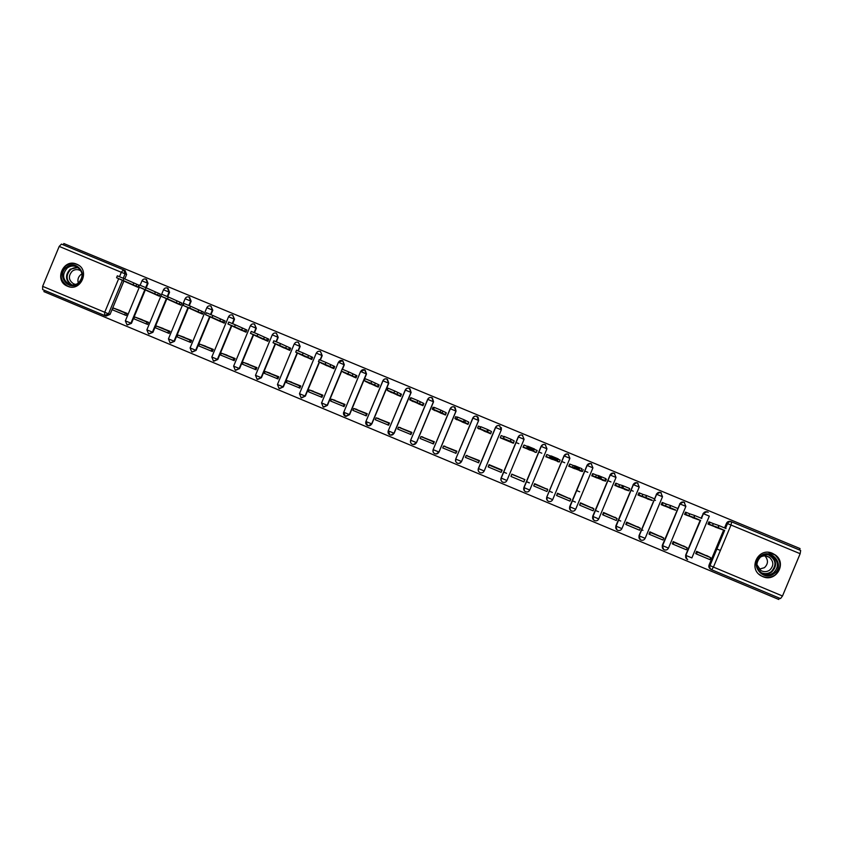 <?xml version="1.0" encoding="UTF-8"?>
<svg xmlns="http://www.w3.org/2000/svg" width="843" height="843" viewBox="0 0 843 843"><rect width="100%" height="100%" fill="white"/><g stroke="black" fill="none" stroke-linecap="round" stroke-linejoin="round"><path stroke-width="1.26" d="M146.208 287.821L148.052 283.385L146.471 279.423M167.725 296.725L169.559 292.3L167.968 288.327M189.296 305.682L191.14 301.257L189.538 297.273M210.95 314.66L212.794 310.235L210.95 306.114L212.373 310.034L210.529 314.481M232.679 323.67L234.523 319.244L232.71 315.134L234.133 319.054L232.289 323.512M254.481 332.722L256.325 328.296L254.544 324.186L255.966 328.117L254.122 332.574M276.367 341.805L278.211 337.369L276.451 333.27L277.884 337.2L276.03 341.668M298.317 350.92L300.171 346.473L298.443 342.384L299.876 346.325L298.011 350.793M320.351 360.077L322.205 355.609L320.509 351.531L321.942 355.472L320.077 359.961M342.458 369.255L344.323 364.787L342.816 360.793M345.967 416.431L349.603 414.619L366.515 373.986L365.093 370.045M368.296 425.768L371.837 423.924L388.781 383.228L387.432 379.318M390.741 435.136L394.155 433.27L411.131 392.49L409.867 388.634M413.333 444.546L416.547 442.638L433.555 401.795L432.427 398.012M436.126 453.966L439.024 452.048L456.063 411.131L455.125 407.485M459.266 463.355L461.585 461.479L478.655 420.499L478.065 417.169M478.36 468.55L484.177 470.984L501.311 429.867L484.219 470.952C483.271 472.66 481.911 473.229 480.078 472.681C478.371 471.764 477.802 470.394 478.36 468.55L495.473 427.443C496.39 425.757 497.76 425.188 499.604 425.747L501.311 429.867L501.374 427.622M762.736 576.591C775.887 582.808 787.341 563.314 775.402 555.021L772.451 553.324C757.983 546.622 747.341 569.468 761.809 576.159L762.736 576.591M67.524 286.22C80.749 292.395 90.57 269.96 77.092 264.354L76.671 264.175C63.257 257.979 53.615 280.845 67.398 286.167L67.524 286.22M44.426 290.319L43.889 291.615L778.784 599.468L779.354 598.098M125.049 270.54L126.619 274.502L124.775 278.949M123.889 281.077L110.064 314.376L108.494 313.828L104.564 315.503L104.711 312.321L118.684 278.664M799.459 549.963L800.049 548.561L63.836 243.532L63.288 244.86M42.645 289.57L104.521 315.482L42.645 289.57L42.635 286.335L59.2 246.409L61.465 244.101L123.689 269.897L125.112 273.796L123.257 278.264M710.881 569.288L710.828 569.267C709.079 568.319 708.489 566.918 709.047 565.052L723.694 529.962M724.569 527.876L726.487 523.282L727.383 523.566C728.31 521.849 729.732 521.28 731.65 521.859L800.66 550.468L800.155 553.703L782.494 595.99L780.523 598.583L711.682 569.763L780.523 598.583M708.963 521.891L707.962 524.072L721.629 529.404M709.985 557.307L696.581 551.354L695.728 553.588M686.55 547.507L673.188 541.575L672.345 543.819M685.549 512.175L684.548 514.346L698.173 519.657M663.188 537.75L649.879 531.838L649.036 534.072M662.219 502.481L661.218 504.662L674.79 509.941M639.921 528.034L626.665 522.133L625.822 524.367M638.973 492.839L637.972 494.999L651.502 500.268M616.739 518.34L603.525 512.47L602.682 514.694M615.801 483.218L614.821 485.378L628.288 490.626M593.63 508.687L580.469 502.828L579.626 505.052M592.724 473.64L591.733 475.8L605.169 481.026M570.606 499.077L557.497 493.229L556.654 495.452M569.731 464.082L568.74 466.242L582.123 471.448M547.665 489.498L534.599 483.671L533.767 485.884M546.812 454.577L545.832 456.727L559.172 461.901M511.733 474.272L524.947 479.635L511.796 474.135L510.963 476.348M523.977 445.093L522.997 447.243L536.296 452.385M501.185 472.259L502.165 470.109L489.066 464.641L488.181 466.801M504.209 436.811L501.174 435.557L500.247 437.791L513.366 443.239L514.198 441.037M478.497 462.775L479.477 460.626L466.284 455.505M477.707 428.065L490.647 433.808L491.48 431.595M455.884 453.323L456.864 451.184L443.724 446.052M455.115 418.697L468.013 424.398L468.845 422.206M433.355 443.903L434.335 441.764L421.237 436.653M432.607 409.35L445.462 415.03L446.295 412.838M410.899 434.514L411.879 432.385L398.834 427.285M410.183 400.035L422.986 405.694L423.818 403.502M388.528 425.167L389.508 423.038L376.505 417.949M387.833 390.752L400.594 396.4L401.416 394.208M366.241 415.841L367.211 413.723L354.26 408.655M365.556 381.5L378.275 387.127L379.097 384.935M344.028 406.558L344.987 404.44L332.089 399.392M343.364 372.279L356.041 377.885L356.863 375.704M321.889 397.306L322.858 395.188L309.992 390.151M321.246 363.101L333.881 368.686L334.703 366.505M299.834 388.086L300.793 385.968L287.979 380.952M299.212 353.944L311.794 359.508L312.616 357.337M277.853 378.897L278.812 376.779L266.04 371.784M277.252 344.829L289.792 350.372L290.614 348.201M255.945 369.74L256.904 367.632L244.185 362.648M255.366 335.735L267.863 341.267L268.685 339.097M234.122 360.614L235.071 358.507L222.394 353.544M233.564 326.673L246.008 332.184L246.83 330.024M212.362 351.52L213.321 349.413L200.687 344.471M211.825 317.653L224.238 323.143L225.049 320.983M190.687 342.458L191.646 340.361L179.053 335.43M190.17 308.654L202.541 314.133L203.353 311.973M169.085 333.428L170.044 331.331L157.493 326.42M168.589 299.697L180.918 305.145L181.73 302.995M147.567 324.429L148.516 322.332L136.008 317.442M147.093 290.761L159.369 296.199L160.181 294.049M126.113 315.461L127.061 313.375L114.595 308.496M125.66 281.857L137.894 287.273L138.705 285.134M579.699 491.806L576.549 490.489M145.323 289.971L131.466 323.333L127.019 324.829L125.354 320.856L130.939 323.143L144.838 289.665M166.851 298.812L152.941 332.311L148.516 333.828L146.861 329.855L152.435 332.142L166.377 298.601M188.432 307.758L174.49 341.331L170.075 342.859L168.442 338.875L174.016 341.173L187.978 307.558M210.086 316.747L196.113 350.382L191.719 351.921L190.086 347.938L195.671 350.235L209.665 316.557M231.814 325.756L217.81 359.466L213.437 361.015L211.814 357.032L217.399 359.329L231.425 325.577M253.627 334.797L239.581 368.581L235.229 370.14L233.616 366.157L239.201 368.454L253.258 334.629M275.513 343.86L261.435 377.717L257.094 379.297L255.492 375.314L261.077 377.611L275.176 343.712M297.474 352.964L283.364 386.895L279.044 388.486L277.452 384.503L283.037 386.8L297.168 352.817M319.518 362.079L305.366 396.105L301.067 397.706L299.476 393.713L305.071 396.02L319.244 361.953M341.636 371.236L327.442 405.346L323.164 406.969L321.499 402.922L327.189 405.283L341.394 371.12M506.928 480.499L501.09 478.055L518.234 436.885C519.151 435.199 520.531 434.63 522.375 435.188L524.083 439.308L506.928 480.499C506.021 482.185 504.651 482.754 502.807 482.196C501.1 481.29 500.521 479.909 501.09 478.055L518.234 436.885L524.083 439.308M524.504 490.942L523.872 487.56L541.08 446.358C541.996 444.661 543.377 444.103 545.231 444.661L546.949 448.792L529.752 490.057C528.846 491.743 527.476 492.312 525.632 491.754C523.914 490.837 523.334 489.456 523.893 487.602L541.08 446.358L546.949 448.792M547.191 500.31L546.728 497.117L564.009 455.863C564.915 454.166 566.306 453.608 568.171 454.166L569.9 458.307L552.671 499.646L546.928 497.265C546.359 499.119 546.886 500.479 548.53 501.343C546.801 500.426 546.222 499.045 546.78 497.18L564.009 455.863L569.9 458.307M570.469 510.278L569.668 506.717L587.013 465.41C587.929 463.713 589.32 463.144 591.185 463.703L592.924 467.854L575.664 509.267C574.747 510.963 573.366 511.522 571.512 510.974C569.784 510.047 569.194 508.656 569.752 506.801L587.013 465.41L592.924 467.854M593.83 520.194L592.692 516.359L610.1 474.988C611.017 473.281 612.418 472.712 614.284 473.281L616.033 477.433L598.741 518.93C597.813 520.626 596.433 521.185 594.578 520.626C592.84 519.709 592.25 518.308 592.808 516.443L610.1 474.988L616.033 477.444M616.971 529.889L615.801 526.021L633.272 484.599C634.199 482.891 635.59 482.322 637.477 482.891L639.226 487.054L621.892 528.624C620.975 530.321 619.584 530.879 617.729 530.321C615.98 529.393 615.39 528.003 615.948 526.127L633.272 484.599L639.226 487.064M640.28 539.678L638.983 535.726L656.528 494.24C657.456 492.533 658.857 491.964 660.743 492.533L662.514 496.706M663.652 549.478L662.25 545.474L679.869 503.914C680.796 502.207 682.208 501.638 684.095 502.217L685.875 506.39M687.087 559.309L685.612 555.242L700.238 520.184M701.091 518.139L703.294 513.629C704.221 511.922 705.633 511.353 707.53 511.933L708.194 512.302C706.213 511.237 704.611 511.701 703.42 513.682L709.311 516.127L691.882 557.908L685.981 555.453C685.412 557.339 685.981 558.73 687.677 559.615C685.907 558.688 685.296 557.276 685.865 555.389L700.522 520.279M529.362 482.923L526.369 481.669M720.375 550.468L716.782 548.972M515.916 442.459L518.845 443.681M527.254 447.169L530.69 448.592M531.048 448.739L533.693 449.846M538.751 451.943L541.754 453.186M550.837 456.959L552.544 457.665M553.408 458.034L556.686 459.393M561.67 461.458L564.747 462.733M575.853 467.349L579.362 468.803M584.673 471.016L587.824 472.322M598.361 476.695L601.27 477.907M607.761 480.594L610.975 481.933M622.134 486.569L623.251 487.033M630.922 490.215L633.251 491.184M654.179 499.867L655.454 500.405M642.946 530.31L641.702 529.794M620.764 521.037L618.467 520.078M598.541 511.754L595.327 510.405M575.411 502.08L572.271 500.774M552.365 492.449L549.288 491.163M529.393 482.849L526.401 481.595M506.517 473.292L503.587 472.059M127.409 324.955L131.466 323.333M148.926 333.965L152.941 332.311M170.518 342.996L174.49 341.331M192.183 352.068L196.113 350.382M213.901 361.162L217.81 359.466M235.703 370.288L239.581 368.581M257.589 379.455L261.435 377.717M279.549 388.644L283.364 386.895M301.594 397.875L305.366 396.105M323.733 407.137L327.442 405.346M455.768 459.108L455.694 461.216M543.166 444.524L541.037 446.368M566.939 453.924L563.925 455.863M590.3 463.481L586.897 465.389M613.588 473.081L609.953 474.957M636.876 482.712L633.093 484.546M660.206 492.365L656.318 494.177M683.599 502.059L679.627 503.84M707.066 511.775L703.009 513.545M104.943 315.63L106.165 316.051L110.064 314.376M731.176 521.712L730.733 521.575C728.837 520.995 727.414 521.564 726.487 523.282M722.778 529.636L718.025 527.528L718.858 525.547L726.013 528.519M708.879 521.87L710.048 522.27L709.237 524.198L712.493 525.547L713.294 523.619L718.858 525.547M710.048 522.27L713.294 523.619M696.497 554.009L709.932 559.626L710.733 557.697L697.298 552.081L696.497 554.009L695.665 553.556M696.455 551.638L697.298 552.081M706.582 555.526L710.733 557.697M712.493 525.547L718.025 527.528M709.237 524.198L708.088 523.788M709.869 524.862L707.972 524.051M722.714 529.794L715.191 527.075M774.148 573.588C763.178 582.439 748.9 564.093 760.502 556.095C771.45 547.233 785.781 565.579 774.148 573.588M760.839 556.675C755.191 562.766 755.686 568.414 762.346 573.64C766.245 575.506 769.954 575.253 773.463 572.861C778.774 567.487 778.7 562.102 773.242 556.707C769.069 553.999 764.938 553.988 760.839 556.675M764.917 555.864C768.437 560.005 768.279 563.946 764.432 567.676L759.1 569.194M760.049 557.339C763.168 555.368 766.308 555.389 769.469 557.392C773.832 561.596 773.916 565.822 769.754 570.068C766.961 571.965 764.032 572.144 760.966 570.616L756.856 564.631M758.921 574.157L761.566 575.959C766.35 578.161 770.881 577.803 775.16 574.894C781.693 568.33 781.661 561.691 775.065 554.979L768.447 552.355M771.851 556.833L771.082 555.484M763.568 573.851L764.527 573.598M78.568 283.48C68.515 291.994 55.923 275.018 66.534 267.284C76.555 258.759 89.2 275.735 78.568 283.48M67.261 268C61.887 274.228 62.477 279.655 69.042 284.26C72.34 285.556 75.459 285.134 78.399 282.985C83.731 276.862 83.194 271.467 76.797 266.809C73.436 265.419 70.254 265.819 67.261 268M78.315 283.048C77.356 279.771 78.167 276.989 80.738 274.702L82.024 273.901M75.849 284.418L73.615 283.849C68.504 280.255 68.041 276.03 72.235 271.172C74.574 269.465 77.05 269.159 79.663 270.234L81.213 271.204M78.631 265.229L77.503 264.618C73.32 262.879 69.368 263.374 65.638 266.093C58.968 273.827 59.716 280.561 67.883 286.272L69.853 286.905M699.195 519.815L693.821 517.476L694.643 515.495L701.776 518.456M685.464 512.144L686.497 512.491L685.696 514.42L688.942 515.758L689.743 513.84L694.643 515.495M686.497 512.491L689.743 513.84M667.761 532.934L668.404 531.754M673.009 544.188L686.402 549.784L687.203 547.866L673.81 542.27L673.009 544.188L672.271 543.777M673.072 541.859L673.81 542.27M683.536 545.906L687.203 547.866M666.802 535.558L666.181 537.096M676.581 512.175L675.938 513.703M688.942 515.758L693.821 517.476M685.696 514.42L684.674 514.061M687.14 515.421L684.811 514.462M699.121 519.994L692.451 517.634M675.696 510.026L669.7 507.454L670.522 505.484L677.624 508.434M662.134 502.46L663.041 502.755L662.24 504.672L665.464 506.011L666.265 504.093L670.522 505.484M663.041 502.755L666.265 504.093M649.605 534.409L662.946 539.984L663.747 538.066L650.406 532.491L649.605 534.409L648.973 534.03M649.763 532.123L650.406 532.491M660.585 536.306L663.747 538.066M665.464 506.011L669.7 507.454M662.24 504.672L661.344 504.367M664.495 506.021L662.176 505.052M675.612 510.226L669.785 508.213M652.292 500.268L645.675 497.475L646.497 495.505L653.567 498.445M638.889 492.807L639.668 493.05L638.868 494.967L642.081 496.306L642.882 494.388L646.497 495.505M639.668 493.05L642.882 494.388M626.296 524.652L639.584 530.215L640.385 528.298L627.087 522.744L626.296 524.652L625.748 524.325M626.539 522.418L627.087 522.744M637.698 526.749L640.385 528.298M642.081 496.306L645.675 497.475M638.868 494.967L638.098 494.715M641.923 496.643L639.616 495.684M652.187 500.5L647.203 498.835M628.783 490.457L621.734 487.539L622.545 485.568L629.605 488.497L628.783 490.457L625.643 489.477L628.857 490.805L624.695 489.488M615.727 483.197L616.381 483.376L615.58 485.294L618.783 486.622L619.584 484.714L622.545 485.568M616.381 483.376L619.584 484.714M603.061 514.947L616.307 520.479L617.097 518.571L603.851 513.029L603.061 514.947L602.608 514.651M614.905 517.223L617.097 518.571M618.783 486.622L621.734 487.539M615.58 485.294L614.937 485.094M619.436 487.307L617.139 486.348M629.658 488.887L628.857 490.805M604.905 480.542L597.877 477.623L598.699 475.663L605.717 478.582L604.905 480.542L602.408 479.825L605.601 481.153L602.26 480.173M592.65 473.618L593.166 473.745L592.376 475.652L595.569 476.98L596.37 475.073L598.699 475.663M593.166 473.745L596.37 475.073M579.91 505.263L593.103 510.784L593.904 508.877L580.701 503.355L579.562 504.999M592.186 507.728L593.904 508.877M595.569 476.98L597.877 477.623M597.023 477.992L594.736 477.043M606.402 479.235L605.601 481.153M581.112 470.668L574.115 467.76L574.926 465.8L581.933 468.708L581.112 470.657L579.246 470.204L582.439 471.522L579.91 470.889M569.647 464.071L569.257 466.053L572.439 467.37L573.229 465.462L574.926 465.8M570.047 464.145L573.229 465.462M556.844 495.621L569.994 501.121L570.785 499.214L557.634 493.724L556.591 495.389M569.552 498.266L570.785 499.214M572.439 467.37L574.115 467.76M574.694 468.719L572.408 467.77M583.23 469.614L582.439 471.522M557.413 460.815L550.437 457.928L551.259 455.968L558.224 458.866L557.413 460.815L556.18 460.615L559.352 461.943L557.644 461.637M546.728 454.567L546.222 456.484L549.383 457.802L550.184 455.894L551.259 455.968M547.012 454.577L550.184 455.894M556.97 458.718L560.142 460.036L559.352 461.943M533.861 486.011L546.959 491.49L547.76 489.593L534.652 484.114L533.714 485.81M546.991 488.845L547.76 489.593M549.383 457.802L550.437 457.928M552.439 459.477L550.163 458.529M533.798 451.016L526.854 448.128L527.665 446.179L534.61 449.056L533.187 451.068L535.442 452.417M523.872 445.157L523.261 446.948L526.422 448.265L527.665 446.179M524.051 445.051L527.212 446.358M533.977 449.171L537.139 450.478L536.348 452.385M511.754 474.546L510.963 476.443L524.019 481.901L524.515 479.446M530.268 450.257L527.992 449.319M511.079 439.287L510.268 441.237L503.345 438.371L504.156 436.421L511.079 439.287L514.219 440.963L513.324 443.228L514.219 440.963M500.742 438.002L503.345 438.371M489.372 464.767L488.139 466.906L501.153 472.343L502.154 470.109M488.929 465.009L501.943 470.447L501.153 472.343M510.268 441.237L513.429 442.86M508.16 441.079L505.895 440.141M510.278 441.553L511.069 439.656M487.644 429.561L486.832 431.511L479.93 428.644L480.742 426.695L487.644 429.561L491.385 431.479L490.752 433.544M480.784 427.085L478.392 426.084L477.602 427.981L479.93 428.644M467.096 455.462L466.19 455.505L465.41 457.391L478.592 462.744M466.19 455.505L479.151 460.921L478.371 462.818M486.832 431.511L490.594 433.376M477.602 427.981L478.74 428.855M486.137 431.932L483.882 430.994M487.454 432.069L488.234 430.183M464.282 419.867L463.471 421.806L456.6 418.95L457.412 417.011L464.282 419.867L468.624 422.037L468.128 424.124M457.454 417.401L455.673 416.663L454.893 418.549L458.012 419.846L456.6 418.95M466.411 433.565L467.096 432.122M461.838 444.756L462.375 443.249M444.893 446.179L443.534 446.031L442.744 447.928L455.968 453.323M443.534 446.031L456.453 451.437L455.663 453.323M463.471 421.806L467.833 423.924M454.893 418.549L456.822 419.751M464.187 422.817L461.943 421.879M464.704 422.628L465.494 420.731M441.015 410.204L440.204 412.143L433.355 409.298L434.166 407.359L441.015 410.204L445.947 412.617L445.578 414.756M434.198 407.738L433.049 407.264L432.259 409.15L435.378 410.446L433.355 409.298M422.775 436.937L420.963 436.6L420.172 438.486L433.439 443.913M420.963 436.6L433.829 441.985L433.039 443.861M440.204 412.143L445.157 414.514M432.259 409.15L434.967 410.678M442.312 413.723L440.078 412.796M442.038 413.218L442.828 411.321M417.822 400.573L417.022 402.511L410.204 399.677L411.005 397.748L417.822 400.573L423.355 403.239L422.564 405.125L423.102 405.42M411.026 398.117L410.499 397.907L409.709 399.782L412.817 401.078L410.204 399.677M423.881 403.544L423.355 403.239M400.731 427.728L398.465 427.201L397.675 429.076L410.984 434.535M398.465 427.201L411.289 432.564L410.499 434.44M417.022 402.511L422.564 405.125M409.709 399.782L413.196 401.637M420.52 404.672L418.286 403.744M419.456 403.829L420.246 401.953M387.928 388.159L394.724 390.983L393.923 392.922L387.127 390.098L391.5 392.617M394.724 390.983L400.836 393.892L400.056 395.778L400.71 396.115M401.489 394.239L400.836 393.892M378.76 418.549L376.041 417.833L375.261 419.709L388.612 425.178M376.041 417.833L388.823 423.175L388.043 425.051M389.392 423.312L388.823 423.175M393.923 392.922L400.056 395.778M398.792 395.652L396.568 394.724M396.958 394.482L397.738 392.606M364.935 378.623L371.71 381.426L370.909 383.354L364.134 380.551L369.877 383.639M371.71 381.426L378.402 384.577L377.622 386.452L378.391 386.842M379.171 384.977L378.402 384.577M356.874 409.403L353.702 408.497L352.922 410.372L366.315 415.862M353.702 408.497L366.442 413.818L365.662 415.694M367.095 413.997L366.442 413.818M370.909 383.354L377.622 386.452M377.148 386.652L374.924 385.736M374.534 385.177L375.314 383.291M342.026 369.108L348.77 371.911L347.969 373.839L341.225 371.036L348.328 374.682M348.77 371.911L356.041 375.293L355.261 377.169L356.157 377.611M356.926 375.746L356.041 375.293M335.061 400.288L331.447 399.192L330.667 401.068L344.102 406.579M331.447 399.192L344.134 404.503L343.354 406.368M344.871 404.714L344.134 404.503M347.969 373.839L355.261 377.169M355.567 377.696L353.365 376.779M352.184 375.894L352.964 374.018M319.202 359.634L325.925 362.427L325.124 364.345L318.401 361.552L326.852 365.767M325.925 362.427L333.765 366.041L332.985 367.917L333.997 368.402M334.766 366.536L333.765 366.041M313.311 391.205L309.265 389.93L308.485 391.795L321.963 397.327M309.265 389.93L321.91 395.209L321.13 397.085M322.743 395.462L321.91 395.209M325.124 364.345L332.985 367.917M333.881 368.676L331.868 367.854M329.929 366.642L330.698 364.777M296.462 350.193L303.153 352.975L302.363 354.892L295.661 352.111L305.451 356.874M303.153 352.975L311.573 356.831L310.793 358.696L311.91 359.234M312.69 357.369L311.573 356.831M291.646 382.142L287.168 380.688L286.388 382.553L299.908 388.107M287.168 380.688L299.76 385.957L298.991 387.822M300.677 386.252L299.76 385.957M302.363 354.892L310.793 358.696M311.815 359.476L310.445 358.949M307.737 357.432L308.517 355.556M273.796 340.783L280.466 343.554L279.676 345.472L273.006 342.701L284.112 348.011M280.466 343.554L289.444 347.643L288.675 349.508L289.908 350.087M290.677 348.233L289.444 347.643M270.066 373.122L265.134 371.489L264.365 373.344L277.927 378.918M265.134 371.489L277.695 376.737L276.925 378.591M278.696 377.063L277.695 376.737M279.676 345.472L288.675 349.508M289.813 350.309L289.096 350.087M285.629 348.243L286.409 346.378M251.214 331.404L257.863 334.165L257.073 336.083L250.424 333.322L262.858 339.181M257.863 334.165L267.41 338.496L266.63 340.361L267.979 340.983M268.748 339.128L267.41 338.496M248.548 364.134L243.195 362.311L242.415 364.176L256.019 369.761M243.195 362.311L255.703 367.548L254.934 369.403M256.788 367.906L255.703 367.548M257.073 336.083L266.63 340.361M267.895 341.183L265.872 340.351L267.821 341.246M263.596 339.097L264.375 337.232M228.716 322.068L235.345 324.818L234.554 326.726L227.926 323.975L241.667 330.382M235.345 324.818L245.439 329.371L244.67 331.236L246.135 331.9M246.904 330.056L245.439 329.371M227.104 355.177L221.319 353.175L220.55 355.029L234.185 360.635M221.319 353.175L233.785 358.38L233.016 360.246M234.955 358.781L233.785 358.38M234.554 326.726L244.67 331.236M246.04 332.11L244.502 331.468L246.019 332.163M241.646 329.982L242.415 328.117M212.9 315.503L212.109 317.411L205.513 314.66L206.314 312.742L212.9 315.503L223.553 320.287L222.784 322.142L224.354 322.858M210.371 316.873L205.513 314.66M225.123 321.014L223.553 320.287M205.734 346.241L199.528 344.07L198.758 345.915L212.436 351.542M199.528 344.07L211.951 349.255L211.182 351.109M213.205 349.697L211.951 349.255M212.109 317.411L222.784 322.142M210.328 316.968L220.56 321.615M224.27 323.069L223.205 322.627L224.259 323.101M219.77 320.888L220.539 319.033M183.163 305.366L183.953 303.459L190.539 306.22L189.749 308.116L183.173 305.387L199.506 312.869M190.539 306.22L201.74 311.236L200.971 313.08L202.657 313.849M203.426 312.005L201.74 311.236M184.438 337.348L177.81 334.987L177.041 336.842L190.76 342.479M177.81 334.987L190.191 340.161L189.422 342.016M191.53 340.635L190.191 340.161M189.749 308.116L200.971 313.08M201.983 313.807L202.562 314.07L201.983 313.807M197.968 311.836L198.737 309.982M146.872 329.824L161.666 294.207L168.263 296.968L167.472 298.865L160.918 296.146L178.537 304.154M168.263 296.968L180.002 302.205L179.232 304.06L181.034 304.86M181.793 303.027L180.002 302.205M163.215 328.475L156.166 325.946L155.397 327.79L169.158 333.449M156.166 325.946L168.505 331.099L167.736 332.953M169.928 331.615L168.505 331.099M167.472 298.865L179.232 304.06M176.25 302.816L177.019 300.962M138.684 286.883L139.464 284.987L146.06 287.758L145.27 289.644L138.747 286.936L157.641 295.471M146.06 287.758L158.347 293.216L157.578 295.061L159.485 295.914M160.244 294.081L158.347 293.216M142.067 319.645L134.595 316.936L133.837 318.78L147.63 324.45M134.595 316.936L146.893 322.068L146.124 323.912M148.4 322.616L146.893 322.068M145.27 289.644L157.578 295.061M154.596 293.828L155.365 291.973M116.555 277.695L117.346 275.809L123.942 278.569L123.152 280.456L116.65 277.758L136.808 286.82M123.942 278.569L136.766 284.249L135.997 286.093L138.01 286.999M138.768 285.166L136.766 284.249M120.981 310.835L113.11 307.948L112.34 309.792L126.187 315.482M113.11 307.948L125.354 313.069L124.595 314.913M126.945 313.649L125.354 313.069M123.152 280.456L135.997 286.093M133.025 284.86L133.795 283.016M145.944 279.17L147.546 283.153L145.702 287.589M148.052 283.385L141.982 280.814L140.138 285.261M167.451 288.085L169.085 292.078L167.241 296.525M169.559 292.3L163.51 289.771M189.011 297.021L190.687 301.046L188.843 305.482M191.14 301.257L185.123 298.728M210.234 305.872L210.95 306.114C209.148 305.461 207.768 305.988 206.809 307.706L212.794 310.235M232.52 315.05L232.71 315.134C230.908 314.481 229.528 315.008 228.569 316.726L234.523 319.244M254.354 324.102L254.544 324.186C252.742 323.533 251.362 324.06 250.403 325.777L256.325 328.296M276.251 333.185L276.451 333.27C274.66 332.606 273.28 333.143 272.31 334.871L278.211 337.369M298.232 342.29L298.443 342.384C296.652 341.721 295.261 342.247 294.291 343.986L300.171 346.473M320.298 351.436L320.509 351.531C318.717 350.857 317.326 351.394 316.357 353.133L322.205 355.609M323.164 406.969L321.583 402.965L338.401 362.3L342.658 360.709L344.081 364.661L342.205 369.16M344.323 364.787L338.496 362.321C339.476 360.572 340.857 360.035 342.658 360.709M349.603 414.619L343.765 412.248L360.604 371.51L364.65 369.814L366.305 373.87L349.371 414.566L345.345 416.252C343.691 415.367 343.133 414.018 343.67 412.195L343.681 412.185M366.515 373.986L360.709 371.531C361.689 369.771 363.08 369.245 364.882 369.929M382.88 380.741C383.786 379.076 385.135 378.507 386.937 379.055L388.602 383.122L371.647 423.881C370.751 425.557 369.403 426.115 367.601 425.578C365.936 424.682 365.377 423.323 365.925 421.511L382.88 380.751L388.781 383.228M405.241 390.014C406.147 388.338 407.506 387.78 409.319 388.328L410.984 392.406L393.987 433.239C393.091 434.904 391.742 435.473 389.94 434.925C388.265 434.029 387.706 432.67 388.244 430.847L405.241 390.024L411.131 392.49M431.764 397.633L433.45 401.721L416.421 442.628C415.515 444.293 414.166 444.862 412.353 444.314C410.667 443.418 410.109 442.059 410.657 440.225L427.675 399.329C428.592 397.643 429.951 397.085 431.764 397.633M433.555 401.795L427.675 399.329M454.293 406.969L455.989 411.068L438.929 452.048C438.023 453.724 436.663 454.282 434.84 453.734C433.154 452.839 432.585 451.469 433.144 449.635L450.204 408.665C451.11 406.979 452.47 406.421 454.293 406.969M456.063 411.131L450.204 408.665M476.906 416.347L478.603 420.446L461.511 461.5C460.605 463.176 459.245 463.734 457.422 463.186C455.726 462.28 455.157 460.91 455.705 459.077L472.797 418.044C473.703 416.358 475.073 415.789 476.906 416.347M478.655 420.499L472.797 418.044M126.619 274.502L59.2 246.409M122.404 280.319L108.494 313.828L42.635 286.335M119.506 276.683L121.371 272.194L123.489 269.802L61.465 244.101M709.047 565.052L709.869 565.516L724.58 530.279M725.423 528.245L727.498 523.608L725.538 528.298M800.155 553.703L730.997 525.02L713.441 567.086L782.494 595.99M211.835 357L228.548 316.747M233.637 366.125L250.36 325.788M255.513 375.272L272.257 334.871M277.463 384.461L294.228 343.986M299.497 393.681L316.273 353.122M371.837 423.924L366.02 421.563L367.601 425.578M394.155 433.27L388.36 430.91L389.94 434.925M416.547 442.638L410.773 440.288C410.214 442.122 410.741 443.46 412.353 444.314M439.024 452.048L433.27 449.709C432.701 451.532 433.228 452.881 434.84 453.734M461.585 461.479L455.842 459.15C455.273 460.984 455.8 462.333 457.422 463.186M523.872 487.56L529.752 490.057M546.728 497.117L564.157 455.915C565.221 454.071 566.686 453.555 568.561 454.356M569.668 506.717L575.664 509.267M592.692 516.359L598.741 518.93M615.801 526.021L621.892 528.624M638.983 535.726L656.528 494.24L662.503 496.717L645.137 538.35L639.3 535.916C638.731 537.792 639.279 539.172 640.954 540.057C639.205 539.13 638.604 537.729 639.173 535.853L656.665 494.283C657.803 492.365 659.342 491.88 661.281 492.818M662.25 545.474L679.869 503.914L683.325 505.305L685.865 506.411L668.467 548.108C667.54 549.815 666.149 550.374 664.273 549.815C662.514 548.888 661.913 547.486 662.472 545.6L668.467 548.108M685.612 555.242L700.638 520.331M701.365 518.255L703.42 513.682L701.481 518.308M645.127 538.361C644.21 540.047 642.819 540.605 640.954 540.057M552.66 499.657C551.754 501.332 550.374 501.901 548.53 501.343M495.473 427.443L501.311 429.867M455.715 459.066L472.944 418.086C473.966 416.284 475.389 415.757 477.212 416.484M433.144 449.625L450.341 408.707C451.353 406.916 452.765 406.389 454.588 407.106M410.657 440.215L427.812 399.361C428.813 397.58 430.225 397.053 432.037 397.759M388.254 430.836L405.367 390.056C406.368 388.286 407.77 387.748 409.572 388.454M365.925 421.489L382.996 380.773C383.986 379.013 385.388 378.475 387.19 379.171M190.107 347.906L206.798 307.727M168.452 338.844L185.123 298.707C186.082 296.999 187.452 296.483 189.264 297.136L189.717 297.347M125.375 320.825L139.327 287.2M711.661 569.742C709.901 568.804 709.3 567.392 709.869 565.516L709.985 565.579C709.406 567.444 709.964 568.835 711.661 569.752L713.441 567.086L709.985 565.579L724.695 530.321M731.64 521.859L731.65 521.859C729.827 521.322 728.436 521.901 727.498 523.608L730.997 525.02L731.671 521.87L800.66 550.468M771.64 572.039C768.658 574.115 765.423 574.568 761.914 573.398C765.402 574.557 768.637 574.104 771.619 572.018C776.877 566.675 776.814 561.333 771.419 555.99C776.835 561.354 776.909 566.696 771.64 572.039M760.512 572.386C764.274 574.241 767.857 573.999 771.261 571.691C777.046 564.968 776.034 559.309 768.226 554.726M769.922 555.063L773.242 556.707M70.907 284.839C65.332 280.013 65.09 274.807 70.159 269.223L77.956 267.452M78.747 268.032C75.817 267.21 73.109 267.726 70.622 269.581C65.564 275.292 65.986 280.424 71.876 284.976M146.629 279.497L146.124 279.254C144.311 278.601 142.931 279.117 141.982 280.814M168.136 288.411L167.662 288.18C165.85 287.526 164.469 288.043 163.521 289.75L161.656 294.228M68.388 286.546L67.398 286.167M684.695 502.533C682.725 501.543 681.165 502.017 680.006 503.966L662.598 545.674C662.029 547.55 662.587 548.93 664.273 549.815M637.972 483.144C636.043 482.249 634.537 482.744 633.42 484.641L616.085 526.201C615.516 528.076 616.064 529.446 617.729 530.321M614.747 473.513C612.84 472.649 611.344 473.155 610.248 475.031L592.945 516.527C592.376 518.382 592.924 519.752 594.578 520.626M591.607 463.913C589.721 463.081 588.245 463.597 587.16 465.462L569.9 506.875C569.331 508.729 569.868 510.099 571.512 510.974M545.59 444.841C543.735 444.05 542.281 444.577 541.238 446.411L524.03 487.686C523.461 489.53 523.998 490.889 525.632 491.754M522.713 435.357C520.869 434.588 519.436 435.114 518.392 436.937L501.227 478.139C500.658 479.983 501.185 481.342 502.807 482.196M499.92 425.905C498.087 425.157 496.653 425.683 495.631 427.496L478.497 468.624C477.928 470.468 478.455 471.817 480.078 472.681M343.765 412.248L345.345 416.252M125.207 270.614L123.489 269.802M718.183 527.592L719.005 525.611M761.566 575.959L760.734 575.548M769.469 557.392L765.887 555.948M73.615 283.849L74.173 284.07M69.79 284.544L69.042 284.26M77.503 264.618L78.041 264.86M693.979 517.539L694.811 515.558M669.869 507.518L670.691 505.547M645.854 497.539L646.676 495.568M621.913 487.602L622.735 485.631M598.066 477.696L598.888 475.737M574.304 467.823L575.126 465.863M550.627 457.991L551.448 456.031M527.044 448.191L527.855 446.242M503.534 438.434L504.346 436.484M480.12 428.708L480.921 426.758M456.78 419.013L457.591 417.064M433.523 409.35L434.335 407.411M410.362 399.73L411.163 397.791M387.274 390.14L388.075 388.212M364.271 380.583L365.072 378.655M341.352 371.068L342.153 369.139M318.506 361.584L319.307 359.655M295.745 352.132L296.546 350.203M273.069 342.711L273.87 340.793M250.476 333.322L251.267 331.404M227.958 323.965L228.748 322.058"/></g></svg>
